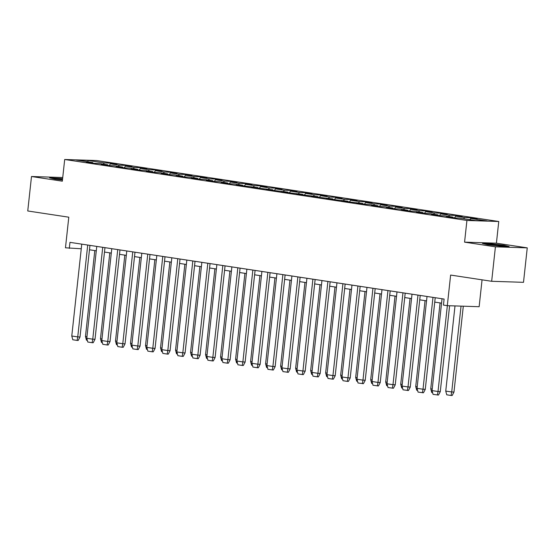 <?xml version="1.0" encoding="UTF-8"?>
<svg xmlns="http://www.w3.org/2000/svg" width="555" height="555" viewBox="0 0 555 555"><rect width="100%" height="100%" fill="white"/><g stroke="black" fill="none" stroke-linecap="round" stroke-linejoin="round"><path stroke-width="0.83" d="M527.25 247.863L496.406 243.194L464.57 242.147L495.414 246.822L527.25 247.863L523.504 282.328L491.668 281.288L450.625 275.065L447.302 305.673L479.138 306.714L482.059 279.831M495.414 246.822L491.668 281.288M62.729 177.531L31.496 176.511L27.75 210.969L68.792 217.192L65.469 247.801L81.252 248.772M498.765 221.5L96.528 160.534L64.692 159.493L466.928 220.46L498.765 221.5L496.406 243.194M103.369 164.148L104.264 162.913L110.785 163.128L110.709 163.857M88.016 161.817L87.905 160.437L104.264 162.913M109.155 165.591L110.424 163.85L116.945 164.065L110.785 163.128M110.424 163.85L119.276 165.189L125.798 165.404L125.714 166.132M124.167 167.867L125.437 166.125L131.958 166.34L125.798 165.404M125.437 166.125L134.289 167.464L140.81 167.679L140.727 168.408M139.18 170.142L140.45 168.401L146.964 168.616L140.81 167.679M140.45 168.401L149.302 169.74L155.823 169.955L155.74 170.683M154.193 172.418L155.456 170.676L161.977 170.891L155.823 169.955M155.456 170.676L164.308 172.015L170.829 172.23L170.753 172.959M169.206 174.693L170.468 172.952L176.989 173.16L170.829 172.23M170.468 172.952L179.321 174.291L185.842 174.506L185.765 175.234M184.211 176.969L185.481 175.227L192.002 175.435L185.842 174.506M185.481 175.227L194.333 176.566L200.854 176.781L200.778 177.51M199.224 179.244L200.494 177.503L207.015 177.711L200.854 176.781M200.494 177.503L209.346 178.842L215.867 179.057L215.784 179.785M214.237 181.52L215.506 179.778L222.028 179.987L215.867 179.057M215.506 179.778L224.359 181.117L230.88 181.332L230.797 182.061M229.25 183.795L230.519 182.054L237.034 182.262L230.88 181.332M230.519 182.054L239.371 183.393L245.893 183.608L245.809 184.336M244.262 186.071L245.525 184.329L252.046 184.537L245.893 183.608M245.525 184.329L254.384 185.668L260.899 185.883L260.822 186.612M259.275 188.346L260.538 186.598L267.059 186.813L260.899 185.883M260.538 186.598L269.39 187.944L275.911 188.159L275.835 188.887M274.281 190.622L275.551 188.873L282.072 189.088L275.911 188.159M275.551 188.873L284.403 190.219L290.924 190.434L290.848 191.163M289.294 192.89L290.563 191.149L297.085 191.364L290.924 190.434M290.563 191.149L299.416 192.495L305.937 192.71L305.861 193.438M304.306 195.166L305.576 193.424L312.097 193.639L305.937 192.71M305.576 193.424L314.428 194.77L320.95 194.985L320.866 195.714M319.319 197.441L320.589 195.7L327.11 195.915L320.95 194.985M320.589 195.7L329.441 197.046L335.962 197.261L335.879 197.989M334.332 199.717L335.602 197.975L342.116 198.19L335.962 197.261M335.602 197.975L344.454 199.321L350.975 199.536L350.892 200.265M349.345 201.992L350.607 200.251L357.129 200.466L350.975 199.536M350.607 200.251L359.46 201.597L365.981 201.805L365.905 202.54M364.358 204.268L365.62 202.526L372.141 202.742L365.981 201.805M365.62 202.526L374.472 203.872L380.994 204.08L380.917 204.816M379.363 206.543L380.633 204.802L387.154 205.017L380.994 204.08M380.633 204.802L389.485 206.148L396.006 206.356L395.93 207.091M394.376 208.819L395.646 207.077L402.167 207.292L396.006 206.356M395.646 207.077L404.498 208.423L411.019 208.631L410.936 209.36M409.389 211.094L410.658 209.353L417.18 209.568L411.019 208.631M410.658 209.353L419.511 210.699L426.032 210.907L425.949 211.635M424.402 213.37L425.671 211.628L432.185 211.844L426.032 210.907M425.671 211.628L434.523 212.974L441.045 213.182L440.961 213.911M439.414 215.645L440.677 213.904L447.198 214.119L441.045 213.182M440.677 213.904L449.536 215.243L456.05 215.458L455.974 216.186M454.427 217.921L455.69 216.179L462.211 216.394L456.05 215.458M455.69 216.179L464.542 217.518L471.063 217.733L470.987 218.462M469.808 219.69L470.702 218.455L477.224 218.67L471.063 217.733M470.702 218.455L487.061 220.932L475.552 220.557L459.193 218.08L452.672 217.865L446.511 216.929L453.033 217.144L444.18 215.805L437.659 215.59L431.499 214.653L438.02 214.868L429.168 213.529L422.646 213.314L416.493 212.378L423.007 212.593L414.155 211.254L407.634 211.039L401.48 210.102L408.001 210.317L399.142 208.978L392.628 208.763L386.467 207.827L392.989 208.042L384.136 206.703L377.615 206.488L371.455 205.551L377.976 205.766L369.124 204.427L362.602 204.212L356.442 203.276L362.963 203.491L341.429 201.007L347.95 201.215L326.416 198.732L332.938 198.94L311.411 196.456L317.932 196.664L296.398 194.181L302.919 194.389L281.385 191.905L287.906 192.113L266.372 189.63L272.894 189.838L251.359 187.354L257.881 187.569L236.347 185.079L242.868 185.294L234.016 183.948L227.495 183.733L221.341 182.803L227.855 183.018L219.003 181.672L212.482 181.457L206.328 180.528L212.849 180.743L203.99 179.397L197.476 179.182L191.315 178.252L197.837 178.467L188.984 177.121L182.463 176.906L176.303 175.977L182.824 176.192L173.972 174.846L167.45 174.631L161.29 173.701L167.811 173.916L158.959 172.57L152.438 172.355L146.277 171.426L152.798 171.641L143.946 170.295L137.425 170.087L131.264 169.15L137.786 169.365L128.933 168.019L122.412 167.811L116.259 166.875L122.78 167.09L113.921 165.744L107.406 165.536L101.246 164.599L107.767 164.814L98.915 163.468L92.394 163.26L86.233 162.324L92.754 162.539L76.396 160.055L87.905 160.437M447.302 305.673L443.452 305.09L444.104 299.062L69.972 242.355L69.313 248.383M108.128 165.556L107.767 164.814M118.381 166.424L119.276 165.189M123.141 167.832L122.78 167.09M133.394 168.699L134.289 167.464M138.153 170.107L137.786 169.365M148.4 170.975L149.302 169.74M153.159 172.383L152.798 171.641M163.413 173.25L164.308 172.015M168.172 174.658L167.811 173.916M178.426 175.526L179.321 174.291M183.185 176.934L182.824 176.192M193.438 177.801L194.333 176.566M198.197 179.209L197.837 178.467M208.451 180.077L209.346 178.842M213.21 181.485L212.849 180.743M223.464 182.352L224.359 181.117M228.223 183.76L227.855 183.018M238.477 184.621L239.371 183.393M243.229 186.036L242.868 185.294M253.482 186.896L254.384 185.668M258.241 188.311L257.881 187.569M268.495 189.172L269.39 187.944M273.254 190.587L272.894 189.838M283.508 191.447L284.403 190.219M288.267 192.862L287.906 192.113M298.521 193.723L299.416 192.495M303.28 195.138L302.919 194.389M313.533 195.998L314.428 194.77M318.293 197.413L317.932 196.664M328.546 198.274L329.441 197.046M333.298 199.689L332.938 198.94M343.552 200.549L344.454 199.321M348.311 201.958L347.95 201.215M358.565 202.825L359.46 201.597M363.324 204.233L362.963 203.491M373.577 205.1L374.472 203.872M378.337 206.509L377.976 205.766M388.59 207.376L389.485 206.148M393.349 208.784L392.989 208.042M403.603 209.651L404.498 208.423M408.362 211.06L408.001 210.317M418.616 211.927L419.511 210.699M423.375 213.335L423.007 212.593M433.628 214.202L434.523 212.974M438.381 215.611L438.02 214.868M448.634 216.478L449.536 215.243M453.393 217.886L453.033 217.144M463.647 218.753L464.542 217.518M464.57 242.147L466.928 220.46M31.496 176.511L62.333 181.18L64.692 159.493M89.473 249.778L96.293 250.811M104.486 252.053L111.305 253.087M119.498 254.329L126.311 255.362M134.511 256.604L141.324 257.638M149.524 258.88L156.337 259.913M164.537 261.155L171.349 262.189M179.542 263.431L186.362 264.464M194.555 265.706L201.375 266.733M209.568 267.982L216.381 269.008M224.581 270.257L231.393 271.284M239.594 272.526L246.406 273.56M254.606 274.801L261.419 275.835M269.612 277.077L276.432 278.111M284.625 279.352L291.444 280.386M299.638 281.628L306.457 282.661M314.65 283.903L321.463 284.937M329.663 286.179L336.476 287.212M344.676 288.454L351.488 289.488M359.689 290.73L366.501 291.763M374.694 293.005L381.514 294.039M389.707 295.281L396.527 296.315M404.72 297.556L411.533 298.59M419.733 299.832L426.545 300.865M434.745 302.107L441.558 303.141M93.115 163.281L92.754 162.539M482.448 243.451L487.672 244.72L501.019 246.26L509.136 246.531L503.905 245.254L490.565 243.714L482.448 243.451M62.611 178.675L49.61 177.843L54.834 179.119L62.465 180M442.037 298.75L432.054 390.609L433.067 394.369L438.492 395.056L440.275 391.67L449.606 305.75M437.396 395.021L438.027 391.594M432.054 390.609L438.02 391.511L447.351 305.673M461.045 306.124L451.721 391.962L445.748 391.102L455.003 305.923M445.755 391.136L446.761 394.813L451.09 395.472L451.721 391.962L453.976 392.038L463.3 306.2M451.09 395.472L452.186 395.507L453.976 392.038M427.024 296.474L417.048 388.333L418.054 392.094L423.479 392.787L425.262 389.395L435.217 297.716M422.383 392.746L423.014 389.319M417.048 388.333L423.014 389.235L432.99 297.383M412.011 294.199L402.035 386.058L403.041 389.818L408.466 390.512L410.249 387.119L420.211 295.44M407.37 390.47L408.001 387.043M402.035 386.058L408.001 386.96L417.977 295.107M432.234 389.006L430.736 388.826L440.073 302.912M430.749 388.868L431.748 392.538L432.387 392.635M417.221 386.731L415.723 386.551L425.061 300.637M415.737 386.592L416.736 390.262L417.381 390.359M497.398 245.844A7.888 0.444 6.2 0 0 498.813 245.976A7.888 0.444 6.2 0 0 503.565 246.122A7.888 0.444 6.2 0 0 492.715 244.484A7.888 0.444 6.2 0 0 487.949 244.422A7.888 0.444 6.2 0 0 492.292 245.254M483.752 243.77L490.696 243.992L503.628 245.49L507.714 246.482M62.555 179.14A7.888 0.444 6.2 0 0 59.878 178.883A7.888 0.444 6.2 0 0 55.118 178.821A7.888 0.444 6.2 0 0 59.454 179.653M50.914 178.162L62.576 178.939M396.998 291.923L387.022 383.783L388.028 387.543L393.453 388.236L395.236 384.844L405.199 293.165M392.357 388.195L392.995 384.768M387.022 383.783L392.989 384.684L402.965 292.832M402.208 384.455L400.717 384.233L410.048 298.368M400.724 384.317L401.73 387.994L402.368 388.084M381.993 289.648L372.01 381.507L373.015 385.267L378.441 385.961L380.224 382.568L390.186 290.889M377.351 385.919L377.983 382.492M372.01 381.507L377.976 382.409L387.959 290.556M387.196 382.18L385.704 381.958L395.035 296.092M385.711 382.041L386.717 385.718L387.355 385.815M366.98 287.372L356.997 379.231L358.01 382.992L363.428 383.685L365.218 380.293L375.173 288.614M362.339 383.644L362.97 380.217M356.997 379.231L362.963 380.14L372.946 288.281M372.183 379.904L370.685 379.766L380.022 293.817M370.698 379.766L371.704 383.443L372.343 383.54M351.967 285.097L341.984 376.956L342.997 380.716L347.326 381.375L348.415 381.41L350.205 378.017L360.16 286.338M347.326 381.375L347.957 377.941M341.984 376.956L347.95 377.865L357.933 286.005M357.17 377.629L355.672 377.49L365.01 291.541M355.686 377.49L356.692 381.167L357.33 381.264M336.954 282.821L326.978 374.68L327.984 378.441L332.313 379.1L333.409 379.134L335.192 375.742L345.148 284.063M332.313 379.1L332.945 375.666M326.978 374.68L332.945 375.589L342.921 283.73M342.157 375.353L340.666 375.173L349.997 289.266M340.68 375.215L341.679 378.892L342.317 378.989M321.942 280.546L311.966 372.405L312.971 376.165L317.3 376.824L318.397 376.859L320.186 373.425L330.142 281.787M317.3 376.824L317.932 373.39M311.966 372.405L317.932 373.314L327.908 281.454M327.152 373.078L325.653 372.898L334.991 286.99M325.667 372.939L326.666 376.616L327.304 376.713M306.929 278.27L296.953 370.129L297.959 373.89L302.288 374.549L303.384 374.583L305.174 371.149L315.129 279.512M302.288 374.549L302.919 371.115M296.953 370.129L302.919 371.038L312.895 279.179M312.139 370.809L310.647 370.58L319.978 284.715M310.654 370.664L311.66 374.341L312.298 374.438M291.916 275.995L281.94 367.854L282.946 371.614L288.371 372.308L290.154 368.915L300.116 277.243M287.282 372.273L287.913 368.839M281.94 367.854L287.906 368.763L297.882 276.903M297.126 368.534L295.635 368.305L304.966 282.44M295.642 368.388L296.647 372.065L297.286 372.162M276.91 273.719L266.927 365.579L267.94 369.339L273.358 370.032L275.141 366.64L285.103 274.968M272.269 369.998L272.9 366.564M266.927 365.579L272.894 366.487L282.877 274.628M282.113 366.258L280.615 366.113L289.953 280.164M280.629 366.113L281.635 369.79L282.273 369.887M261.898 271.45L251.915 363.303L252.927 367.063L257.256 367.722L258.346 367.757L260.135 364.364L270.091 272.692M257.256 367.722L257.888 364.295M251.915 363.303L257.881 364.212L267.864 272.352M267.101 363.983L265.602 363.837L274.94 277.888M265.616 363.837L266.622 367.514L267.26 367.611M246.885 269.175L236.909 361.027L237.915 364.788L242.244 365.447L243.34 365.481L245.123 362.089L255.078 270.417M242.244 365.447L242.875 362.02M236.909 361.027L242.875 361.936L252.851 270.077M252.088 361.707L250.596 361.52L259.927 275.613M250.603 361.562L251.609 365.239L252.248 365.336M231.872 266.899L221.896 358.752L222.902 362.512L227.231 363.171L228.327 363.206L230.117 359.772L240.065 268.141M227.231 363.171L227.862 359.744M221.896 358.752L227.862 359.661L237.838 267.801M237.082 359.432L235.584 359.245L244.922 273.337M235.597 359.286L236.597 362.963L237.235 363.06M216.859 264.624L206.883 356.476L207.889 360.237L212.218 360.896L213.314 360.93L215.104 357.496L225.059 265.866M212.218 360.896L212.849 357.469M206.883 356.476L212.849 357.385L222.826 265.526M222.069 357.156L220.571 356.969L229.909 271.062M220.585 357.011L221.584 360.688L222.229 360.785M201.847 262.349L191.87 354.208L192.876 357.961L197.205 358.62L198.301 358.655L200.098 355.186L210.047 263.59M197.205 358.62L197.844 355.193M191.87 354.208L197.837 355.11L207.813 263.25M207.057 354.881L205.565 354.652L214.896 268.786M205.572 354.735L206.578 358.412L207.216 358.509M186.841 260.073L176.858 351.932L177.864 355.686L182.2 356.345L183.289 356.379L185.086 352.911L195.034 261.315M182.2 356.345L182.831 352.918M176.858 351.932L182.824 352.834L192.807 260.975M192.044 352.605L190.552 352.376L199.883 266.511M190.559 352.46L191.565 356.137L192.203 356.234M171.828 257.798L161.845 349.657L162.858 353.41L167.187 354.069L168.276 354.104L170.066 350.711L180.021 259.039M167.187 354.069L167.818 350.642M161.845 349.657L167.811 350.559L177.794 258.699M177.031 350.33L175.533 350.184L184.87 264.236M175.546 350.184L176.552 353.861L177.191 353.958M156.815 255.522L146.832 347.381L147.845 351.135L152.174 351.794L153.263 351.828L155.053 348.436L165.008 256.764M152.174 351.794L152.805 348.367M146.832 347.381L152.798 348.283L162.781 256.424M162.018 348.054L160.52 347.909L169.858 261.96M160.534 347.909L161.54 351.586L162.178 351.683M141.803 253.246L131.826 345.106L132.832 348.859L137.161 349.518L138.257 349.553L140.047 346.126L149.996 254.488M137.161 349.518L137.793 346.091M131.826 345.106L137.793 346.008L147.769 254.148M147.013 345.779L145.514 345.592L154.852 259.685M145.528 345.633L146.527 349.31L147.165 349.407M126.79 250.971L116.814 342.83L117.82 346.584L122.149 347.243L123.245 347.277L125.035 343.85L134.99 252.213M122.149 347.243L122.78 343.816M116.814 342.83L122.78 343.732L132.756 251.873M132 343.503L130.501 343.316L139.839 257.409M130.515 343.358L131.514 347.035L132.159 347.132M111.777 248.696L101.801 340.555L102.807 344.308L107.136 344.967L108.232 345.002L110.022 341.575L119.977 249.937M107.136 344.967L107.774 341.54M101.801 340.555L107.767 341.457L117.743 249.597M116.987 341.228L115.495 340.999L124.826 255.133M115.502 341.082L116.508 344.759L117.147 344.856M96.764 246.42L86.788 338.279L87.794 342.033L92.13 342.692L93.219 342.726L95.016 339.258L104.964 247.662M92.13 342.692L92.761 339.265M86.788 338.279L92.754 339.181L102.731 247.322M101.974 338.952L100.483 338.723L109.814 252.858M100.49 338.807L101.496 342.484L102.134 342.581M81.758 244.144L71.775 336.004L72.788 339.757L77.117 340.416L78.206 340.451L80.003 336.982L89.952 245.386M77.117 340.416L77.749 336.989M71.775 336.004L77.742 336.906L87.725 245.046M86.962 336.677L85.463 336.531L94.801 250.582M85.477 336.531L86.483 340.208L87.121 340.305M440.281 391.587L438.02 391.511M425.269 389.312L423.014 389.235M410.256 387.036L408.001 386.96M395.25 384.761L392.989 384.684M380.237 382.485L377.976 382.409M365.225 380.21L362.963 380.14M350.212 377.934L347.95 377.865M335.199 375.659L332.945 375.589M320.186 373.383L317.932 373.314M305.174 371.108L302.919 371.038M290.168 368.832L287.906 368.763M275.155 366.557L272.894 366.487M260.142 364.281L257.881 364.212M245.13 362.006L242.875 361.936M230.117 359.73L227.862 359.661M215.104 357.462L212.849 357.385M200.098 355.186L197.837 355.11M185.086 352.911L182.824 352.834M170.073 350.635L167.811 350.559M155.06 348.36L152.798 348.283M140.047 346.084L137.793 346.008M125.035 343.809L122.78 343.732M110.022 341.533L107.767 341.457M95.016 339.258L92.754 339.181M80.003 336.982L77.742 336.906"/></g></svg>
